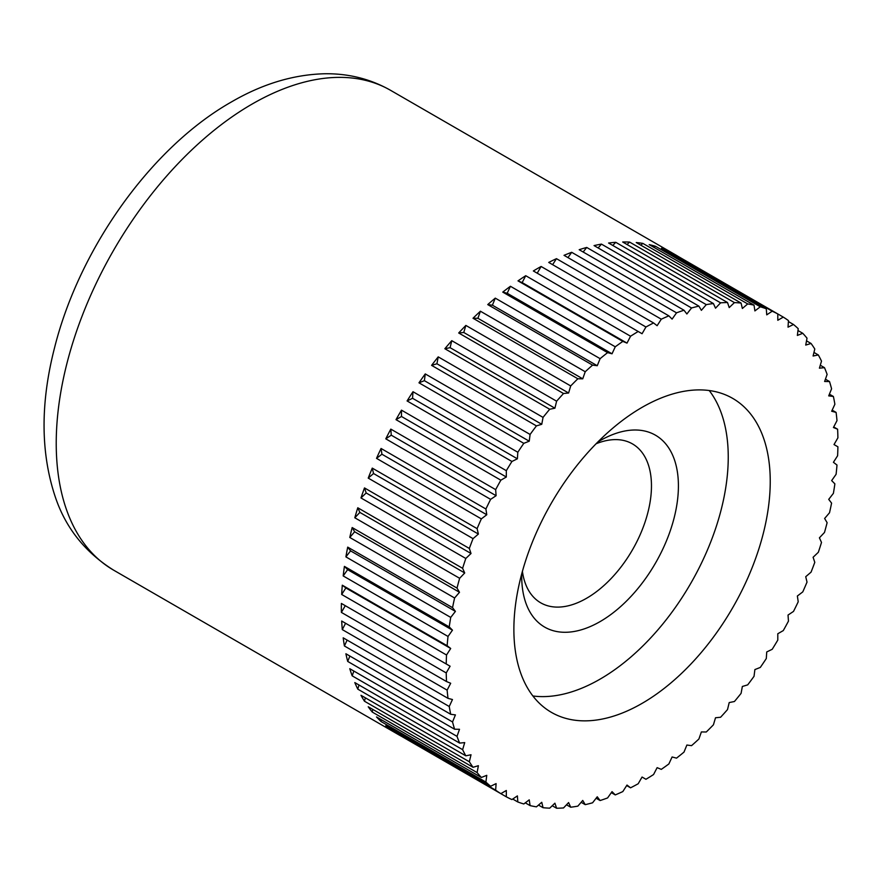 <?xml version="1.0" encoding="UTF-8"?>
<svg xmlns="http://www.w3.org/2000/svg" width="882" height="882" viewBox="0 0 882 882"><rect width="100%" height="100%" fill="white"/><g stroke="black" fill="none" stroke-linecap="round" stroke-linejoin="round"><path stroke-width="1.32" d="M645.944 779.28L642.063 777.042L645.944 779.28A277.014 159.929 120 0 0 653.562 774.539L657.123 767.66L661.291 769.369A277.014 159.929 120 0 0 668.865 763.955L672.095 756.977L676.527 758.134A277.014 159.929 120 0 0 684.002 752.103L686.869 745.047L691.554 745.654A277.014 159.929 120 0 0 698.886 739.028L701.377 731.939L706.273 731.994A277.014 159.929 120 0 0 713.417 724.817L715.523 717.761L720.594 717.253A277.014 159.929 120 0 0 727.518 709.569L729.205 702.568L734.43 701.51A277.014 159.929 120 0 0 741.078 693.373L742.357 686.472L747.693 684.873A277.014 159.929 120 0 0 754.033 676.318L754.893 669.57L760.306 667.431A277.014 159.929 120 0 0 766.304 658.523L766.734 651.952L772.202 649.295A277.014 159.929 120 0 0 777.792 640.089L777.792 633.75L783.282 630.586A277.014 159.929 120 0 0 788.464 621.126L788.023 615.063L793.502 611.413A277.014 159.929 120 0 0 798.221 601.767L797.361 596.012L802.774 591.888A277.014 159.929 120 0 0 807.019 582.12L805.729 576.707L811.065 572.142A277.014 159.929 120 0 0 814.792 562.308L813.094 557.27L818.32 552.297A277.014 159.929 120 0 0 821.506 542.452L819.411 537.822L824.483 532.463A277.014 159.929 120 0 0 827.118 522.684L824.626 518.473L829.51 512.773A277.014 159.929 120 0 0 831.583 503.104L828.716 499.366L833.391 493.358A277.014 159.929 120 0 0 834.879 483.854L831.66 480.591L836.092 474.307A277.014 159.929 120 0 0 836.996 465.046L833.424 462.289L837.602 455.762A277.014 159.929 120 0 0 837.9 446.799L834.019 444.561L837.9 437.836A277.014 159.929 120 0 0 837.602 429.214L833.424 427.505L836.996 420.637A277.014 159.929 120 0 0 836.092 412.401L831.66 411.244L834.879 404.254A277.014 159.929 120 0 0 833.391 396.481L828.716 395.875L831.583 388.819A277.014 159.929 120 0 0 829.51 381.542L824.626 381.487L827.118 374.398A277.014 159.929 120 0 0 824.483 367.662L819.411 368.169L821.506 361.102A277.014 159.929 120 0 0 818.32 354.95L813.094 356.008L814.792 348.996A277.014 159.929 120 0 0 811.065 343.473L805.729 345.071L807.019 338.17A277.014 159.929 120 0 0 802.774 333.297L797.361 335.436L798.221 328.677A277.014 159.929 120 0 0 793.502 324.499L788.023 327.156L788.464 320.596A277.014 159.929 120 0 0 783.282 317.112L777.792 320.276L777.792 313.948A277.014 159.929 120 0 0 772.202 311.203L766.734 314.852L766.304 308.788A277.014 159.929 120 0 0 760.306 306.793L754.893 310.916L754.033 305.15A277.014 159.929 120 0 0 747.693 303.926L742.357 308.48L741.078 303.066A277.014 159.929 120 0 0 734.43 302.603L729.205 307.575L727.518 302.526A277.014 159.929 120 0 0 720.594 302.835L715.523 308.182L713.417 303.551A277.014 159.929 120 0 0 706.273 304.632L701.377 310.332L698.886 306.12A277.014 159.929 120 0 0 691.554 307.972L686.869 313.981L684.002 310.232A277.014 159.929 120 0 0 676.527 312.834L672.095 319.119L668.865 315.855A277.014 159.929 120 0 0 661.291 319.196L657.123 325.712L653.562 322.955A277.014 159.929 120 0 0 645.944 327.002L642.063 333.727L638.182 331.489A277.014 159.929 120 0 0 630.564 336.229L627.003 343.109L622.824 341.4A277.014 159.929 120 0 0 615.261 346.802L612.031 353.792L607.599 352.635A277.014 159.929 120 0 0 600.113 358.665L597.246 365.721L592.572 365.115A277.014 159.929 120 0 0 585.229 371.741L582.737 378.819L577.853 378.764A277.014 159.929 120 0 0 570.698 385.941L568.603 393.008L563.532 393.515A277.014 159.929 120 0 0 556.608 401.2L554.91 408.201L549.695 409.259A277.014 159.929 120 0 0 543.047 417.395L541.757 424.297L536.432 425.896A277.014 159.929 120 0 0 530.093 434.451L529.233 441.198L523.809 443.337A277.014 159.929 120 0 0 517.822 452.245L517.392 458.805L511.924 461.473A277.014 159.929 120 0 0 506.323 470.679L506.323 477.019L500.844 480.183A277.014 159.929 120 0 0 495.662 489.631L496.092 495.706L490.624 499.355A277.014 159.929 120 0 0 485.905 508.991L486.765 514.757L481.34 518.881A277.014 159.929 120 0 0 477.107 528.638L478.386 534.062L473.05 538.626A277.014 159.929 120 0 0 469.323 548.45L471.021 553.499L465.806 558.471A277.014 159.929 120 0 0 462.609 568.306L464.715 572.947L459.643 578.294A277.014 159.929 120 0 0 457.008 588.085L459.5 592.285L454.605 597.985A277.014 159.929 120 0 0 452.543 607.654L455.41 611.402L450.724 617.411A277.014 159.929 120 0 0 449.236 626.904L452.466 630.167L448.023 636.451A277.014 159.929 120 0 0 447.13 645.712L450.691 648.479L446.524 654.995L341.687 594.479L345.854 587.952L450.691 648.479M506.323 796.821L401.486 736.294A277.014 159.929 -60 0 1 398.719 734.761A277.014 159.929 -60 0 1 396.007 733.129L500.844 793.657L506.323 790.481L506.323 796.821A277.014 159.929 120 0 0 511.924 799.566L517.392 795.906L517.822 801.981A277.014 159.929 120 0 0 523.809 803.965L529.233 799.853L530.093 805.608A277.014 159.929 120 0 0 536.432 806.843L541.757 802.289L543.047 807.703A277.014 159.929 120 0 0 549.695 808.166L554.91 803.193L556.608 808.243A277.014 159.929 120 0 0 563.532 807.934L568.603 802.576L570.698 807.217A277.014 159.929 120 0 0 577.853 806.137L582.737 800.437L585.229 804.649A277.014 159.929 120 0 0 592.572 802.796L597.246 796.788L600.113 800.536A277.014 159.929 120 0 0 607.599 797.934L612.031 791.65L615.261 794.914A277.014 159.929 120 0 0 622.824 791.573L627.003 785.057L630.564 787.813A277.014 159.929 120 0 0 638.182 783.756L642.063 777.042M630.564 787.813L626.672 785.564M615.261 794.914L611.325 792.642M600.113 800.536L596.122 798.232M585.229 804.649L581.15 802.289M570.698 807.217L566.498 804.792M556.608 808.243L552.253 805.729M543.047 807.703L538.494 805.079M530.093 805.608L525.297 802.841M517.822 801.981L512.718 799.026M495.662 790.173L390.825 729.646A277.014 159.929 -60 0 1 385.787 725.743L490.624 786.27L496.092 783.613L495.662 790.173A277.014 159.929 120 0 0 500.844 793.657M485.905 782.08L381.068 721.553A277.014 159.929 -60 0 1 376.515 716.945L481.34 777.472L486.765 775.333L485.905 782.08A277.014 159.929 120 0 0 490.624 786.27M477.107 772.588L372.27 712.072A277.014 159.929 -60 0 1 368.224 706.769L473.05 767.296L478.386 765.697L477.107 772.588A277.014 159.929 120 0 0 481.34 777.472M469.323 761.761L364.498 701.234A277.014 159.929 -60 0 1 360.97 695.292L465.806 755.819L471.021 754.76L469.323 761.761A277.014 159.929 120 0 0 473.05 767.296M462.609 749.667L357.783 689.14A277.014 159.929 -60 0 1 354.807 682.58L459.643 743.096L464.715 742.6L462.609 749.667A277.014 159.929 120 0 0 465.806 755.819M457.008 736.36L352.172 675.844A277.014 159.929 -60 0 1 349.779 668.699L454.605 729.227L459.5 729.282L457.008 736.36A277.014 159.929 120 0 0 459.643 743.096M452.543 721.95L347.706 661.423A277.014 159.929 -60 0 1 345.898 653.76L450.724 714.288L455.41 714.894L452.543 721.95A277.014 159.929 120 0 0 454.605 729.227M449.236 706.504L344.41 645.977A277.014 159.929 -60 0 1 343.197 637.829L448.023 698.357L452.466 699.525L449.236 706.504A277.014 159.929 120 0 0 450.724 714.288M447.13 690.132L342.293 629.605A277.014 159.929 -60 0 1 341.687 621.027L446.524 681.554L450.691 683.263L447.13 690.132A277.014 159.929 120 0 0 448.023 698.357M446.524 654.995A277.014 159.929 120 0 0 446.226 663.97L450.096 666.208L446.226 672.933A277.014 159.929 120 0 0 446.524 681.554M446.226 672.933L341.389 612.406A277.014 159.929 -60 0 1 341.345 607.952A277.014 159.929 -60 0 1 341.389 603.442L446.226 663.97M532.893 695.975A181.273 104.66 120 0 0 662.591 624.247A181.273 104.66 120 0 0 728.245 457.13A181.273 104.66 120 0 0 709.238 390.539M770.24 481.374A181.273 104.66 -60 0 1 691.113 663.804A181.273 104.66 -60 0 1 551.426 712.369A181.273 104.66 -60 0 1 513.875 629.384A181.273 104.66 -60 0 1 593.013 446.953A181.273 104.66 -60 0 1 732.699 398.388A181.273 104.66 -60 0 1 770.24 481.374M341.687 594.479A277.014 159.929 -60 0 1 342.293 585.196L447.13 645.712M342.293 585.196L345.854 587.952M448.023 636.451L343.197 575.935A277.014 159.929 -60 0 1 344.41 566.387L449.236 626.904M344.41 566.387L347.629 569.651L452.466 630.167M343.197 575.935L347.629 569.651M450.724 617.411L345.898 556.884A277.014 159.929 -60 0 1 347.706 547.127L452.543 607.654M347.706 547.127L350.573 550.875L455.41 611.402M345.898 556.884L350.573 550.875M454.605 597.985L349.779 537.458A277.014 159.929 -60 0 1 352.172 527.557L457.008 588.085M352.172 527.557L354.663 531.769L459.5 592.285M349.779 537.458L354.663 531.769M459.643 578.294L354.807 517.778A277.014 159.929 -60 0 1 357.783 507.778L462.609 568.306M357.783 507.778L359.878 512.42L464.715 572.947M354.807 517.778L359.878 512.42M465.806 558.471L360.97 497.944A277.014 159.929 -60 0 1 364.498 487.933L469.323 548.45M364.498 487.933L366.184 492.972L471.021 553.499M360.97 497.944L366.184 492.972M473.05 538.626L368.224 478.099A277.014 159.929 -60 0 1 372.27 468.122L477.107 528.638M372.27 468.122L373.549 473.535L478.386 534.062M368.224 478.099L373.549 473.535M481.34 518.881L376.515 458.353A277.014 159.929 -60 0 1 381.068 448.475L485.905 508.991M381.068 448.475L381.928 454.23L486.765 514.757M376.515 458.353L381.928 454.23M490.624 499.355L385.787 438.828A277.014 159.929 -60 0 1 390.825 429.115L495.662 489.631M390.825 429.115L391.255 435.179L496.092 495.706M385.787 438.828L391.255 435.179M500.844 480.183L396.007 419.656A277.014 159.929 -60 0 1 401.486 410.152L506.323 470.679M401.486 410.152L401.486 416.491L506.323 477.019M396.007 419.656L401.486 416.491M511.924 461.473L407.087 400.946A277.014 159.929 -60 0 1 412.985 391.718L517.822 452.245M412.985 391.718L412.555 398.289L517.392 458.805M407.087 400.946L412.555 398.289M523.809 443.337L418.972 382.81A277.014 159.929 -60 0 1 425.256 373.924L530.093 434.451M425.256 373.924L424.396 380.671L529.233 441.198M418.972 382.81L424.396 380.671M536.432 425.896L431.596 365.368A277.014 159.929 -60 0 1 438.211 356.868L543.047 417.395M438.211 356.868L436.932 363.77L541.757 424.297M431.596 365.368L436.932 363.77M549.695 409.259L444.859 348.732A277.014 159.929 -60 0 1 451.771 340.673L556.608 401.2M451.771 340.673L450.085 347.673L554.91 408.201M444.859 348.732L450.085 347.673M563.532 393.515L458.695 332.988A277.014 159.929 -60 0 1 465.861 325.425L570.698 385.941M465.861 325.425L463.767 332.481L568.603 393.008M458.695 332.988L463.767 332.481M577.853 378.764L473.017 318.248A277.014 159.929 -60 0 1 480.403 311.214L585.229 371.741M480.403 311.214L477.912 318.292L582.737 378.819M473.017 318.248L477.912 318.292M592.572 365.115L487.735 304.588A277.014 159.929 -60 0 1 495.276 298.138L600.113 358.665M495.276 298.138L492.41 305.194L597.246 365.721M487.735 304.588L492.41 305.194M607.599 352.635L502.762 292.107A277.014 159.929 -60 0 1 510.424 286.275L615.261 346.802M510.424 286.275L507.194 293.265L612.031 353.792M502.762 292.107L507.194 293.265M622.824 341.4L517.999 280.873A277.014 159.929 -60 0 1 525.727 275.702L630.564 336.229M525.727 275.702L522.166 282.582L627.003 343.109M517.999 280.873L522.166 282.582M638.182 331.489L533.345 270.961A277.014 159.929 -60 0 1 541.107 266.485L645.944 327.002M541.107 266.485L537.226 273.2M653.562 322.955L548.725 262.428A277.014 159.929 -60 0 1 556.465 258.669L661.291 319.196M556.465 258.669L552.617 264.677M668.865 315.855L564.028 255.328A277.014 159.929 -60 0 1 571.69 252.307L676.527 312.834M571.69 252.307L567.964 257.599M684.002 310.232L579.176 249.705A277.014 159.929 -60 0 1 586.717 247.445L691.554 307.972M586.717 247.445L583.167 252.009M698.886 306.12L594.06 245.593A277.014 159.929 -60 0 1 601.436 244.105L706.273 304.632M601.436 244.105L598.139 247.952M713.417 303.551L608.591 243.024A277.014 159.929 -60 0 1 615.757 242.307L720.594 302.835M615.757 242.307L612.792 245.45M727.518 302.526L622.681 241.999A277.014 159.929 -60 0 1 629.594 242.076L734.43 302.603M629.594 242.076L627.036 244.512M741.078 303.066L636.242 242.539A277.014 159.929 -60 0 1 642.857 243.399L747.693 303.926M642.857 243.399L640.795 245.163M754.033 305.15L649.196 244.634A277.014 159.929 -60 0 1 655.48 246.276L760.306 306.793M655.48 246.276L653.992 247.401M766.304 308.788L661.467 248.261A277.014 159.929 -60 0 1 667.365 250.675L772.202 311.203M667.365 250.675L666.572 251.216M390.616 90.35A277.014 159.929 120 0 0 252.109 104.065A277.014 159.929 120 0 0 56.227 443.337A277.014 159.929 120 0 0 113.602 570.147C85.179 552.375 65.753 528.02 55.334 497.084C40.572 452.951 40.307 403.195 54.541 347.806C79.303 248.625 151.219 147.426 231.327 102.003C262.34 83.933 293.497 74.518 324.797 73.757C348.599 73.438 370.539 78.961 390.616 90.35L675.733 254.953A277.014 159.929 -60 0 0 672.966 253.421L783.282 317.112M675.733 254.953A277.014 159.929 -60 0 1 678.445 256.585M788.398 321.544L793.502 324.499M797.978 330.53L802.774 333.297M806.523 340.849L811.065 343.473M813.965 352.436L818.32 354.95M820.282 365.236L824.483 367.662M825.431 379.183L829.51 381.542M829.4 394.177L833.391 396.481M832.167 410.141L836.092 412.401M833.711 426.965L837.602 429.214M390.825 729.646L390.891 728.697M381.068 721.553L381.3 719.712M372.27 712.072L372.766 709.393M364.498 701.234L365.324 697.805M357.783 689.14L359.007 684.994M352.172 675.844L353.858 671.059M347.706 661.423L349.878 656.065M344.41 645.977L347.122 640.1M342.293 629.605L345.579 623.276M341.389 603.442L450.096 666.208M341.389 612.406L345.27 605.68M596.078 443.778A91.75 52.975 -60 0 1 632.46 443.9A91.75 52.975 -60 0 1 651.467 485.905A91.75 52.975 -60 0 1 611.413 578.228A91.75 52.975 -60 0 1 540.71 602.814A91.75 52.975 -60 0 1 522.409 571.36M597.842 441.981A110.801 63.978 -60 0 1 600.069 440.669A110.801 63.978 -60 0 1 678.412 485.905A110.801 63.978 -60 0 1 600.069 621.612A110.801 63.978 -60 0 1 521.714 576.376A110.801 63.978 -60 0 1 521.747 573.796M113.602 570.147L398.719 734.761"/></g></svg>
